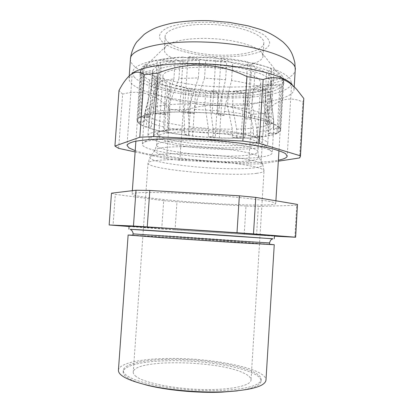 <?xml version="1.0" encoding="UTF-8"?>
<svg xmlns="http://www.w3.org/2000/svg" width="413" height="413" viewBox="0 0 413 413"><rect width="100%" height="100%" fill="white"/><g stroke="black" fill="none" stroke-linecap="round" stroke-linejoin="round"><path stroke-width="0.31" stroke-dasharray="2.06 1.55" d="M130.446 229.303L272.709 238.75M129.114 226.226L175.066 229.747C217.832 232.715 274.377 236.246 274.438 235.875M136.228 376.62C134.142 375.076 133.146 373.589 133.254 372.154C133.802 358.701 218.88 360.26 244.166 373.28C248.781 375.484 251.068 377.714 251.037 379.975C251.037 385.742 230.408 390.254 201.854 389.495C173.336 388.778 144.38 382.83 136.228 376.62M160.611 131.241L158.127 132.511L157.425 133.678C156.207 141.721 229.948 149.129 252.389 143.678C256.375 142.81 258.45 141.721 258.61 140.399L258.073 139.15C255.141 135.671 236.587 131.515 213.609 129.636C190.651 127.741 168.039 128.546 160.611 131.241M263.628 156.625C269.116 155.68 271.976 154.426 272.203 152.862L271.692 151.648C268.569 147.704 244.733 142.666 214.502 140.239C184.291 137.792 154.839 138.587 145.903 141.654L142.97 143.099L142.309 144.235C141.52 153.388 234.026 162.299 263.628 156.625M136.946 120.328L139.181 117.55L148.045 117.545L149.284 108.485L157.363 82.548C154.395 83.736 152.505 85.037 151.69 86.462L145.03 112.264L143.956 121.081L137.359 121.85L140.89 72.611L152.841 70.246C153.662 68.661 155.562 67.2 158.535 65.863L142.846 66.343L140.523 70.427L136.946 120.328L137.359 121.85M144.111 121.974L145.139 113.239L151.241 87.881C151.163 89.296 152.01 90.715 153.775 92.14L154.88 76.539L149.604 80.07L146.259 127.194C142.242 125.712 139.496 124.21 138.004 122.676L144.111 121.974L143.956 121.081M153.775 92.14L149.924 117.406L149.134 125.903L146.259 127.194M151.235 126.812L152.005 118.376L155.629 93.441C158.009 94.897 161.163 96.281 165.081 97.582L166.134 82.497L167.611 86.498L164.441 132.015C158.267 130.782 152.97 129.439 148.546 127.989L151.235 126.812L149.134 125.903M165.081 97.582L163.574 130.472L164.441 132.015M167.864 132.676L171.013 87.349L191.57 91.128L188.545 135.717L167.864 132.676L167.11 131.251L163.574 130.472M167.11 131.251L168.705 98.707L183.083 102.006L184.09 87.272L169.748 83.715L171.013 87.349M183.083 102.006L184.616 126.099L184.358 134.153L188.302 135.624L215.199 137.885L218.121 93.472L205.844 90.287L188.829 88.129L195.592 91.645L218.121 93.472M215.199 137.885L192.587 136.156L188.741 134.715L184.358 134.153M188.741 134.715L189.02 126.688L187.832 102.811L204.869 104.866L205.844 90.287M204.869 104.866L208.4 128.546L208.343 136.527L214.791 137.808L241.073 138.283L243.954 93.271L228.43 91.206L211.038 90.69L222.246 93.612L243.954 93.271M241.073 138.283L219.329 138.071L212.979 136.801L208.343 136.527M212.979 136.801L213.072 128.83L210.072 105.263L227.475 105.847L228.43 91.206M227.475 105.847L232.323 129.295L232.395 137.307L240.557 138.226L244.305 138.123C251.001 137.89 256.984 137.436 262.255 136.76L262.818 136.78L265.709 90.452L248.863 89.879L233.397 91.103L247.671 93.008C254.403 92.46 260.412 91.609 265.709 90.452M262.818 136.78C257.531 137.472 251.527 137.937 244.79 138.174L236.69 137.266L232.395 137.307M236.69 137.266L236.664 129.228L232.447 105.785L247.919 104.783L248.863 89.879M247.919 104.783L253.252 128.206L253.597 132.888L253.375 136.367L262.255 136.76L265.058 136.357C269.973 135.593 273.773 134.623 276.457 133.451L276.989 133.435L279.952 85.192L264.16 86.374L252.921 89.26L268.486 89.791C273.432 88.521 277.252 86.988 279.952 85.192M276.989 133.435C274.32 134.623 270.52 135.603 265.59 136.383L256.736 135.991L253.375 136.367M256.736 135.991L256.659 127.787L251.971 104.257L263.2 101.727L268.042 125.315L268.114 133.709L276.457 133.451L277.784 132.785C279.338 131.892 280.159 130.916 280.236 129.863L279.957 128.613L280.36 128.551L283.452 78.031L271.496 81.036C270.809 82.6 269.188 84.02 266.633 85.295L281.268 84.19C282.802 82.863 283.623 81.444 283.731 79.936L280.68 129.873L280.36 128.551M167.688 359.393C208.648 358.247 261.894 368.541 261.161 379.578C260.283 385.35 247.335 388.979 222.313 390.471C200.692 391.4 173.481 389.247 153.682 385.066C133.451 380.461 123.311 375.577 123.27 370.42C123.688 364.018 143.187 359.816 167.688 359.393M145.355 384.751C130.348 380.533 122.95 376.258 123.162 371.922C123.585 365.448 143.089 361.189 167.595 360.74C208.56 359.553 261.811 369.924 261.068 381.08C260.701 385.406 252.802 388.669 237.372 390.863M132.929 235.167L174.41 237.635L269.472 244.238M118.417 370.332C118.887 363.425 139.94 358.954 166.145 358.515C209.778 357.322 266.643 368.251 265.982 380.136M132.914 235.338L175.99 237.764C216.35 240.325 269.555 244.068 269.462 244.408M217.424 113.348C226.964 114.169 235.88 115.248 244.166 116.585L217.424 113.348L221.069 57.944L232.689 63.065C239.349 64.103 245.353 65.352 250.696 66.818L247.661 61.826C239.432 60.138 230.568 58.847 221.069 57.944M177.265 200.842C219.509 204.703 275.533 206.583 275.729 203.547C275.321 201.931 262.265 199.835 236.566 197.264C214.259 195.132 185.824 193.336 164.926 192.732C143.554 192.205 132.614 192.634 132.108 194.007C131.948 195.767 151.901 198.601 177.265 200.842M280.68 129.873C280.597 130.916 279.802 131.881 278.29 132.769L269.947 133.032L269.921 124.571L265.667 100.772C268.218 99.641 269.834 98.371 270.505 96.967L273.726 120.89L273.633 129.584L279.957 128.613L279.369 127.756L273.442 128.675L273.576 119.909L270.794 95.346C270.665 93.983 269.627 92.584 267.676 91.139L268.703 74.588L274.051 70.04L270.783 122.821C275.363 124.478 278.352 126.104 279.756 127.7L279.369 127.756C278.021 126.182 275.099 124.571 270.603 122.924L267.954 122.026L265.363 123.549L265.755 114.468L265.497 89.755C262.694 88.186 258.894 86.684 254.083 85.248L255.167 68.145L252.007 62.771L248.538 117.333C256.39 118.748 262.921 120.276 268.12 121.923L267.954 122.026C262.833 120.389 256.401 118.867 248.652 117.462L244.274 116.709L245.967 118.603L249.602 84.02C244.243 82.662 238.229 81.5 231.554 80.525L225.126 106.022L224.052 115.485L217.821 113.477L212.618 113.059L218.492 114.938L219.535 105.449L225.575 79.73L204.528 78.078L205.7 60.556L188.075 56.793L184.317 111.866L212.618 113.059L180.089 111.985L188.834 113.441L189.113 109.342L190.099 103.962L198.338 77.912L178.958 78.485L180.145 61.196L160.616 59.524L156.847 113.188C163.285 112.444 170.843 112.011 179.521 111.892L180.089 111.985C171.457 112.093 163.93 112.512 157.498 113.245L154.116 113.673L163.662 114.432L163.94 110.421L164.994 105.103L173.919 78.971C168.447 79.611 163.894 80.468 160.275 81.552L161.452 64.733L144.22 65.275L140.534 116.838C143.316 115.552 147.637 114.478 153.502 113.621L154.116 113.673C148.257 114.515 143.92 115.568 141.101 116.838L139.713 117.55C138.226 118.443 137.452 119.383 137.384 120.374L138.37 122.635C139.8 124.153 142.485 125.645 146.429 127.116L148.706 127.922C153.058 129.362 158.287 130.699 164.389 131.928L188.545 135.717M129.093 226.52L161.736 228.947L163.698 200.672L176.981 201.843L175.066 229.865L274.418 236.159M161.736 228.947L175.066 229.865M263.2 101.727L264.16 86.374M166.134 82.497C162.226 81.077 159.088 79.564 156.718 77.964L151.86 81.154C156.233 83.116 161.483 84.897 167.611 86.498M148.546 127.989L151.86 81.154M155.629 93.441L156.718 77.964M154.88 76.539C153.125 74.965 152.289 73.395 152.376 71.831L141.509 73.788C142.944 75.956 145.644 78.047 149.604 80.07M138.004 122.676L141.509 73.788M151.256 87.732L152.392 71.661M140.89 72.611L140.523 70.427M139.181 117.55L142.846 66.343M157.363 82.548L158.535 65.863M151.69 86.462L152.841 70.246M161.452 64.733C165.081 63.509 169.635 62.523 175.112 61.774L157.265 60.246C151.39 61.656 147.038 63.334 144.22 65.275M153.502 113.621L157.265 60.246M160.275 81.552L151.421 107.7L150.399 112.925L150.125 116.827L140.534 116.838M173.919 78.971L175.112 61.774M180.145 61.196L199.52 60.417L183.295 56.973C174.627 57.402 167.069 58.254 160.616 59.524M179.521 111.892L183.295 56.973M178.958 78.485L169.196 104.69L168.086 110.028L167.802 114.065L156.847 113.188M198.338 77.912L199.52 60.417M205.7 60.556L226.716 62.234L215.906 57.51L188.075 56.793M212.236 112.935L215.906 57.51M204.528 78.078L195.602 104.04L194.564 109.424L194.286 113.534L184.317 111.866M225.575 79.73L226.716 62.234M244.166 116.585L247.661 61.826M249.602 84.02L250.696 66.818M231.554 80.525L232.689 63.065M255.167 68.145C259.963 69.704 263.752 71.346 266.54 73.065L271.418 68.826C266.271 66.601 259.803 64.583 252.007 62.771M268.12 121.923L271.418 68.826M254.083 85.248L251.114 110.183L250.392 119.471L248.538 117.333M265.497 89.755L266.54 73.065M268.703 74.588C270.814 76.312 271.847 77.995 271.806 79.626L282.869 76.818C281.511 74.562 278.574 72.301 274.051 70.04M279.756 127.7L282.869 76.818M267.676 91.139L268.171 115.526L267.805 124.54L270.783 122.821M270.804 95.702L271.806 79.626M283.452 78.031L283.731 79.936M278.29 132.769L281.268 84.19M265.667 100.772L266.633 85.295M270.505 96.967L271.496 81.036M265.59 136.383L268.486 89.791M251.971 104.257L252.921 89.26M244.79 138.174L247.671 93.008M232.447 105.785L233.397 91.103M219.329 138.071L222.246 93.612M210.072 105.263L211.038 90.69M192.587 136.156L195.592 91.645M187.832 102.811L188.829 88.129M294.841 237.279L296.746 205.318L297.572 204.672M296.746 205.318L258.342 206.454L256.55 235.183M244.186 234.414L245.983 206.066L258.342 206.454M245.983 206.066L176.981 201.843M163.698 200.672L115.304 194.332L113.043 225.333M111.479 193.186L115.304 194.332M191.57 91.128L184.09 87.272M168.705 98.707L169.748 83.715M269.947 133.032L268.114 133.709M273.442 128.675L273.633 129.584M265.363 123.549L267.805 124.54M245.967 118.603L250.392 119.471M218.492 114.938L224.052 115.485M188.834 113.441L194.286 113.534M163.662 114.432L167.802 114.065M148.045 117.545L150.125 116.827M188.643 91.175C223.944 97.375 271.119 93.777 271.532 83.106C271.362 77.381 260.582 72.306 239.204 67.866C220.841 64.397 197.502 63.194 180.114 64.795C162.263 66.746 152.955 70.21 152.196 75.181C151.7 81.315 167.632 87.752 188.643 91.175M184.885 146.424C220.423 151.158 267.619 150.146 267.784 143.564C267.474 140.028 256.54 136.61 234.987 133.322C216.474 130.699 193.031 129.357 175.633 129.904C157.776 130.653 148.541 132.552 147.916 135.603C147.586 139.382 163.729 143.765 184.885 146.424M229.757 134.684C198.095 130.038 157.012 131.535 158.685 136.6C159.867 139.961 169.877 142.903 188.71 145.422C218.131 149.372 257.036 148.479 256.979 143.125C256.654 140.183 247.578 137.369 229.757 134.684M233.934 70.298C202.525 64.087 161.462 68.207 162.903 76.343C163.935 81.743 173.806 86.095 192.51 89.394C221.724 94.582 260.613 91.51 260.768 82.843C260.551 78.088 251.61 73.906 233.934 70.298M283.891 82.998C282.497 92.435 251.13 97.597 217.424 96.079C183.713 94.634 149.186 86.725 141.37 77.154C139.444 74.686 139.496 72.296 141.535 69.978C147.648 62.724 178.246 58.068 213.108 60.412C247.976 62.699 277.686 71.361 282.791 79.358L283.891 82.998M263.029 55.776L263.024 56.137C262.405 63.633 240.748 68.259 216.835 67.2C192.928 66.219 169.124 59.746 164.828 52.167L164.198 49.57L165.685 46.483C170.734 40.789 191.539 37.216 214.548 38.765C237.558 40.273 257.707 46.566 261.961 52.879L263.029 55.776M263.855 42.668L263.845 43.05C263.189 51.078 241.528 56.132 217.63 55.11C193.743 54.175 169.986 47.356 165.732 39.271L165.112 36.494C165.174 28.869 187.672 22.916 214.806 24.646C241.946 26.287 264.17 35.038 263.855 42.668M135.211 150.668C163.114 160.229 249.462 165.964 278.383 160.177M134.029 76.849C143.192 87.432 181.126 95.992 217.956 97.582C254.759 99.249 289.472 93.73 291.599 83.312L290.132 78.666C287.381 75.744 282.74 72.853 276.204 69.993C268.62 67.216 259.524 64.722 248.915 62.508C237.64 60.525 225.756 59.038 213.268 58.047C200.754 57.376 188.777 57.283 177.342 57.753C166.532 58.543 157.188 59.813 149.305 61.563C142.449 63.535 137.462 65.786 134.349 68.321L132.289 72.296L134.029 76.849M297.019 89.771L292.311 84.841L294.066 89.249C293.349 99.951 256.256 105.563 217.775 103.673C174.307 101.97 128.314 90.478 129.047 78.284L131.37 74.154L129.553 75.605M303.839 99.435L302.899 102.037L299.57 157.942M135.123 151.927L166.604 158.731L179.825 160.28L248.647 164.023L261.001 163.847L264.139 113.534C276.323 99.502 289.245 95.671 302.899 102.037M264.139 113.534L251.791 114.365L248.647 164.023M179.825 160.28L183.181 111.19C194.296 106.895 205.834 104.897 217.79 105.201C229.674 105.95 241.006 109.001 251.791 114.365M261.001 163.847L278.321 161.194M183.181 111.19L170.037 109.197L166.604 158.731M118.655 148.365L122.609 94.118C140.544 89.213 156.351 94.236 170.037 109.197M122.609 94.118L118.996 90.488M133.022 233.872L176.083 236.437L269.555 242.937M256.7 173.321C230.728 177.053 147.147 169.526 148.03 163.104C148.076 162.412 149.196 161.803 151.401 161.276C160.007 159.129 188.886 159.124 216.82 161.545C244.79 163.946 264.557 168.076 264.036 170.812C263.866 171.885 261.419 172.722 256.7 173.321M153.337 155.489C151.504 155.969 150.425 156.506 150.105 157.105C146.099 163.868 230 171.823 255.74 167.616C260.784 166.888 263.127 165.876 262.771 164.591C261.961 161.659 242.126 157.539 215.41 155.293C188.72 153.027 161.638 153.233 153.337 155.489M251.698 154.591C255.683 153.853 257.748 152.903 257.903 151.736C258.368 148.675 241.177 144.431 216.985 142.217C192.835 139.976 167.626 140.384 159.795 142.872C157.74 143.502 156.687 144.214 156.63 145.009C155.474 152.129 229.292 159.248 251.698 154.591M157.874 148.618C165.716 146.305 190.672 145.959 215.199 148.081C239.752 150.187 258.13 154.214 259.039 157.188C259.431 158.499 257.304 159.542 252.668 160.321C228.947 164.813 150.497 157.126 154.787 150.265L157.874 148.618M149.387 122.31C146.589 120.957 144.917 119.61 144.374 118.263M163.816 126.998C158.876 125.82 154.767 124.571 151.488 123.239M184.59 130.756L167.353 127.793M208.57 133.156L188.973 131.324M232.617 133.91L213.201 133.43M253.597 132.888L236.912 133.853M268.336 130.11L256.953 132.49M144.225 117.333L144.225 117.307C144.307 116.074 145.526 114.922 147.875 113.864L148.324 113.673M256.659 127.787L268.042 125.315M152.005 118.376C155.205 119.744 159.232 121.03 164.085 122.238M145.139 113.239C145.613 114.623 147.209 116.012 149.924 117.406M149.284 108.485C146.76 109.564 145.361 110.736 145.077 112.006L145.03 112.264M164.994 105.103C159.294 105.759 154.767 106.626 151.421 107.7M150.399 112.925C153.713 111.882 158.225 111.045 163.94 110.421M190.099 103.962C182.391 103.921 175.422 104.164 169.196 104.69M168.086 110.028C174.327 109.522 181.338 109.295 189.113 109.342M219.535 105.449L195.602 104.04M194.564 109.424L218.761 110.818M246.69 109.259C240.165 107.979 232.978 106.9 225.126 106.022M224.321 111.371C232.287 112.233 239.586 113.291 246.225 114.546M265.755 114.468C262.018 112.961 257.139 111.536 251.114 110.183M250.65 115.433C256.793 116.755 261.78 118.149 265.611 119.615M273.576 119.909C273.06 118.495 271.258 117.034 268.171 115.526M268.047 120.632C271.227 122.098 273.107 123.523 273.674 124.896M269.921 124.571C272.343 123.482 273.607 122.253 273.726 120.89M273.865 125.831L273.86 125.919C273.752 127.209 272.518 128.371 270.169 129.403M236.664 129.228L253.252 128.206M213.072 128.83L232.323 129.295M189.02 126.688L208.4 128.546M167.621 123.069L184.616 126.099M209.396 22.312C223.314 22.947 235.968 24.795 247.356 27.862C254.207 30.025 259.756 32.405 263.995 34.997C267.381 37.645 269.271 40.267 269.658 42.869C269.359 51.971 245.239 57.701 218.616 56.653C191.999 55.698 165.195 48.176 160.12 39.075C158.401 35.131 160.528 31.522 166.506 28.254C175.38 24.191 191.374 21.874 209.396 22.312M130.451 58.956C129.605 72.683 175.463 85.233 218.89 86.776C257.33 88.583 294.438 81.95 295.233 69.9M143.301 230.02L148.03 163.104L150.105 157.105L154.787 150.265L156.594 145.433L157.425 133.678M258.61 140.399L257.882 152.16L259.039 157.188L262.771 164.591L264.036 170.812L251.037 379.975M143.296 230.026L133.254 372.154M258.073 139.15L271.692 151.648M146.687 105.651L145.077 112.006L144.225 117.307L142.309 144.235M261.161 379.578L261.068 381.08M280.236 129.863L278.966 150.678M275.899 200.785L275.729 203.547M152.376 71.831L151.241 87.881M270.794 95.346L271.692 103.1M273.917 124.519L272.203 152.862M137.384 120.374L135.892 141.174M132.346 190.682L132.108 194.007M123.27 370.42L123.162 371.922M158.127 132.511L142.97 143.099M271.532 83.106L267.784 143.564M162.903 76.343L158.685 136.6M260.768 82.843L256.979 143.125M152.196 75.181L147.916 135.603M263.024 56.137L263.845 43.05M294.211 86.828L294.066 89.249M129.223 75.909L129.047 78.284M132.289 72.296L127.008 145.35M291.645 82.879L287.221 155.995M164.198 49.57L165.112 36.494M165.685 46.483L141.535 69.978M261.961 52.879L282.791 79.358"/><path stroke-width="0.62" d="M272.709 238.75L130.446 229.303M274.258 238.817L274.438 235.875L234.636 232.782L162.113 227.991L129.114 226.226L128.902 229.163M237.372 390.863L222.204 392.113C197.455 393.295 165.081 390.14 145.355 384.751M269.472 244.238L274.253 244.733L234.186 242.519L161.246 237.651L128.123 235.028L132.929 235.167M274.253 244.733L265.982 380.136C265.1 386.279 251.316 390.166 224.636 391.787C201.467 392.815 172.2 390.507 150.962 386.016C129.279 381.065 118.428 375.84 118.417 370.332L128.123 235.028M269.462 244.408L231.822 242.328L163.868 237.785L132.914 235.338L133.022 233.872L231.925 240.717L269.555 242.937L269.462 244.408M255.771 197.388L297.489 204.425L295.538 237.212L253.484 233.897L255.771 197.388L239.354 195.798L236.995 232.746L133.456 226.025L109.151 224.966L129.093 226.52M274.418 236.159L295.631 237.248L297.489 204.425M109.151 224.966L111.479 193.186L136.011 190.243L133.456 226.025M147.255 226.856L149.816 190.465L136.011 190.243M149.816 190.465L239.354 195.798M253.484 233.897L236.995 232.746M278.383 160.177C283.762 159.15 286.699 157.833 287.185 156.228L285.579 153.662C282.74 151.994 277.995 150.286 271.356 148.53C263.659 146.791 254.46 145.159 243.742 143.631C232.364 142.211 220.387 141.034 207.816 140.11C188.514 138.944 171.343 138.623 156.305 139.16C147.286 139.661 140.022 140.425 134.514 141.458C130.116 142.604 127.617 143.905 127.008 145.35L128.908 147.875L135.211 150.668M131.37 74.154C138.324 67.18 167.626 62.373 203.134 63.824C245.606 65.269 285.698 75.502 292.311 84.841M242.849 141.086L246.964 76.596C232.953 69.735 218.25 65.868 202.86 65.006C187.373 64.712 172.448 67.386 158.086 73.024L153.61 136.564L242.849 141.086L259.157 143.311L300.385 155.83L300.447 156.398L299.57 157.942L278.321 161.194M246.964 76.596L263.153 79.57L259.157 143.311M300.385 155.83L303.803 98.501L297.019 89.766C286.947 78.501 275.657 75.104 263.153 79.57M303.803 98.501L300.447 156.398M153.61 136.564L139.8 137.235L114.922 146.078L118.655 148.365L135.123 151.927M139.8 137.235L144.261 74.743C139.527 71.031 134.623 71.32 129.543 75.615C125.893 79.038 122.377 83.994 118.996 90.488L114.922 146.078M144.261 74.743L158.086 73.024M130.451 58.956C131.076 52.245 134.22 45.249 136.817 41.873L144.122 34.455C146.992 32.333 150.523 30.283 154.71 28.311C158.556 26.659 164.229 24.961 171.731 23.221C182.866 21.213 195.122 20.356 208.503 20.65L228.895 22.302L248.027 25.838L259.034 29.018C267.226 31.517 275.244 35.859 283.07 42.043C286.586 45.327 289.172 48.476 290.835 51.501C292.197 53.752 293.535 57.448 294.841 62.59L295.233 69.9C298.109 58.481 254.795 43.515 204.595 42.064C161.726 40.402 129.956 48.982 130.451 58.956L129.223 75.909M269.555 242.937C270.845 238.358 272.704 239.354 272.838 238.812L234.362 236.019C190.414 233.097 130.926 229.06 130.307 229.344L131.809 230.49C132.903 232.245 133.306 233.376 133.022 233.872M278.966 150.678L275.899 200.785M135.892 141.174L132.346 190.682M295.233 69.9L294.211 86.828"/></g></svg>
